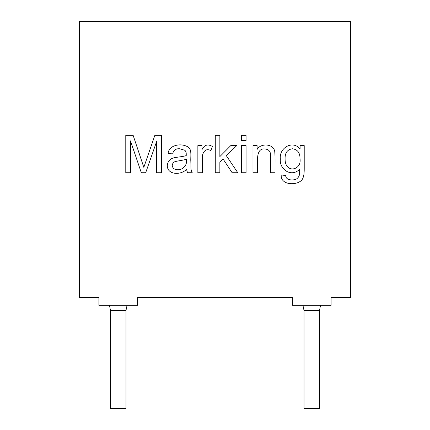 <?xml version="1.0" encoding="UTF-8"?>
<svg xmlns="http://www.w3.org/2000/svg" width="430" height="430" viewBox="0 0 430 430"><rect width="100%" height="100%" fill="white"/><g stroke="black" fill="none" stroke-linecap="round" stroke-linejoin="round"><path stroke-width="0.64" d="M292.4 297.56L292.4 305.3L331.1 305.3L331.1 297.56L350.45 297.56L350.45 21.5L79.55 21.5L79.55 297.56L98.9 297.56L97.61 297.56L98.9 297.56L98.9 305.3L137.6 305.3L137.6 297.56L292.4 297.625M331.1 297.56L332.39 297.56M285.085 158.697C284.757 174 301.849 170.522 300.016 158.847C300.124 152.838 297.598 149.479 292.448 148.764C287.39 149.506 284.934 152.817 285.085 158.697M257.108 149.463C260.483 142.996 273.63 143.459 274.754 151.602C275.324 158.235 274.894 165.958 275.028 172.731L270.449 172.731L270.449 156.208C270.938 151.79 269.051 149.366 264.772 148.941C260.408 148.468 258.005 151.451 257.559 157.901L257.559 172.731L252.98 172.731L252.98 145.603L257.108 145.603L257.108 149.463M246.062 172.731L246.062 145.603L241.483 145.603L241.483 172.731L246.062 172.731M246.062 140.605L246.062 135.353L241.483 135.353L241.483 140.605L246.062 140.605M219.854 172.731L219.854 162.008L223.041 158.923L232.125 172.731L237.795 172.731L226.347 155.708L236.753 145.603L230.781 145.603L219.854 156.606L219.854 135.353L215.274 135.353L215.274 172.731L219.854 172.731M210.818 150.683C205.277 147.194 201.718 153.607 202.406 158.546L202.406 172.731L197.854 172.731L197.854 145.603L201.982 145.603L201.982 149.71C204.309 144.84 207.787 143.765 212.409 146.474L210.818 150.683M186.529 169.323C180.917 175.408 167.222 174.962 167.291 165.588C167.7 161.411 169.909 158.815 173.908 157.799C176.956 157.117 184.325 156.493 186.228 155.536C186.346 151.822 185.905 151.639 184.959 150.333L179.708 148.764C175.795 148.495 173.44 150.221 172.64 153.945L168.087 153.343C169.157 144.055 183.363 142.722 189.168 147.872C191.796 150.973 190.517 156.988 190.834 161.384C191.092 168.049 190.356 168.608 192.226 172.731L187.501 172.731L186.529 169.323M173.612 168.528C179.745 172.376 188.195 166.749 186.254 159.143C184.411 160.234 177.359 160.804 174.682 161.782C171.833 163.69 171.479 165.937 173.612 168.528M97.61 297.56L98.9 297.625M109.435 305.3L110.51 310.46L110.51 408.5L125.99 408.5L125.99 310.46L127.065 305.3M302.935 305.3L304.01 310.46L304.01 408.5L319.49 408.5L319.49 310.46L320.565 305.3M304.22 145.603L304.22 169.049C304.225 173.258 303.795 176.241 302.93 178.009C300.532 185.744 280.247 186.4 281.225 174.946L285.703 175.548C285.681 180.6 293.943 180.793 296.953 178.681C299.748 176.15 299.619 174.612 299.667 169.221C291.325 177.864 279.102 169.167 280.355 159.019C278.86 148.113 292.481 139.718 300.092 148.941L300.092 145.603L304.22 145.603M125.78 172.731L130.505 172.731L130.505 140.879L141.309 172.731L145.689 172.731L156.665 141.4L156.665 172.731L161.417 172.731L161.417 135.353L154.848 135.353L143.824 167.356L133.144 135.353L125.78 135.353L125.78 172.731M110.51 310.46L125.99 310.46M304.01 310.46L319.49 310.46"/></g></svg>
